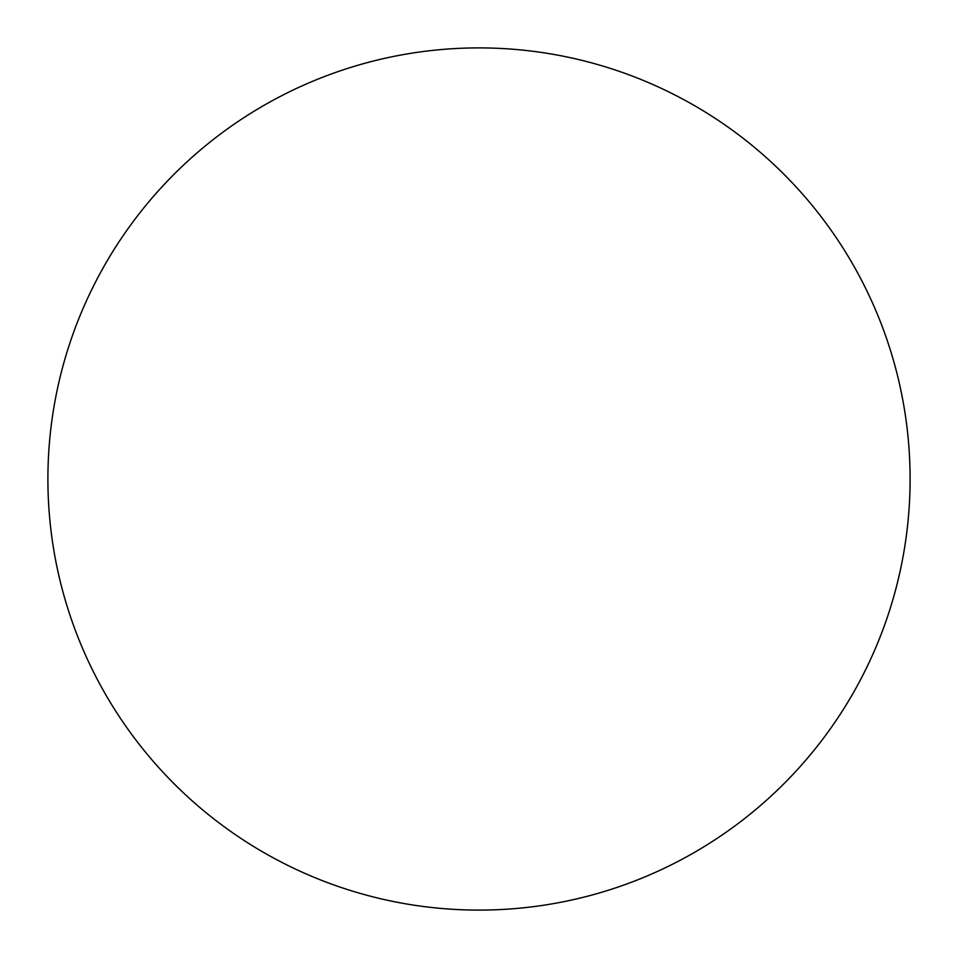 <?xml version="1.0" encoding="UTF-8"?>
<svg xmlns="http://www.w3.org/2000/svg" width="958" height="958" viewBox="0 0 958 958"><rect width="100%" height="100%" fill="white"/><g stroke="black" fill="none" stroke-linecap="round" stroke-linejoin="round"><path stroke-width="0.72" stroke-dasharray="4.79 3.59" d="M47.9 479A431.1 431.1 0 0 0 479 910.1A431.1 431.1 0 0 0 910.1 479A431.1 431.1 0 0 0 479 47.9A431.1 431.1 0 0 0 47.9 479"/><path stroke-width="1.44" d="M47.9 479A431.1 431.1 0 0 0 479 910.1A431.1 431.1 0 0 0 910.1 479A431.1 431.1 0 0 0 479 47.9A431.1 431.1 0 0 0 47.9 479"/></g></svg>
